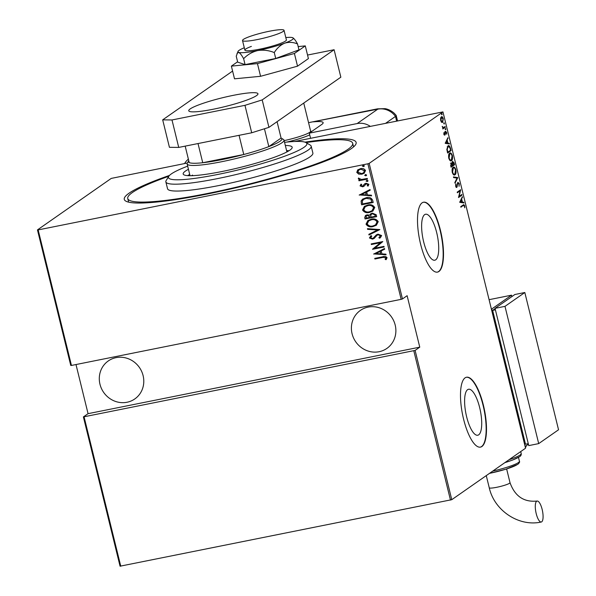 <?xml version="1.0" encoding="UTF-8"?>
<svg xmlns="http://www.w3.org/2000/svg" width="596" height="596" viewBox="0 0 596 596"><rect width="100%" height="100%" fill="white"/><g stroke="black" fill="none" stroke-linecap="round" stroke-linejoin="round"><path stroke-width="0.89" d="M304.973 142.139A119.371 15.384 166.2 0 1 355.626 144.612A119.371 15.384 166.2 0 1 351.327 148.62A119.371 15.384 166.2 0 1 232.76 188.5A119.371 15.384 166.2 0 1 125.741 201.075A119.371 15.384 166.2 0 1 129.086 193.179A119.371 15.384 166.2 0 1 169.488 175.418M353.555 146.907A115.803 14.922 -13.8 0 0 353.517 146.705L352.676 143.278A115.803 14.922 -13.8 0 0 305.979 142.571M478.707 434.819A23.445 7.361 78.7 0 0 480.048 409.236A23.445 7.361 78.7 0 0 468.553 389.255A23.445 7.361 78.7 0 0 467.614 389.657A23.445 7.361 78.7 0 0 466.273 415.248A23.445 7.361 78.7 0 0 477.768 435.229A23.445 7.361 78.7 0 0 478.707 434.819M435.721 259.811A23.445 7.361 78.7 0 0 437.062 234.221A23.445 7.361 78.7 0 0 425.566 214.24A23.445 7.361 78.7 0 0 424.628 214.649A23.445 7.361 78.7 0 0 423.287 240.24A23.445 7.361 78.7 0 0 434.782 260.221A23.445 7.361 78.7 0 0 435.721 259.811M438.932 271.478A35.633 11.19 78.7 0 0 440.973 232.596A35.633 11.19 78.7 0 0 423.503 202.223A35.633 11.19 78.7 0 0 422.08 202.849A35.633 11.19 78.7 0 0 420.038 241.738A35.633 11.19 78.7 0 0 437.509 272.104A35.633 11.19 78.7 0 0 438.932 271.478M437.345 272.134A35.633 11.19 78.7 0 0 438.604 271.545A35.633 11.19 78.7 0 0 440.697 232.924A35.633 11.19 78.7 0 0 423.339 202.26M481.918 446.493A35.633 11.19 78.7 0 0 483.959 407.604A35.633 11.19 78.7 0 0 466.489 377.238A35.633 11.19 78.7 0 0 465.066 377.857A35.633 11.19 78.7 0 0 463.025 416.746A35.633 11.19 78.7 0 0 480.495 447.112A35.633 11.19 78.7 0 0 481.918 446.493M480.331 447.142A35.633 11.19 78.7 0 0 481.59 446.553A35.633 11.19 78.7 0 0 483.684 407.932A35.633 11.19 78.7 0 0 466.325 377.275M99.979 384.271A23.162 21.784 55.1 0 1 108.286 360.952A23.162 21.784 55.1 0 1 143.107 375.629A23.162 21.784 55.1 0 1 134.8 398.94A23.162 21.784 55.1 0 1 99.979 384.271M352.08 333.73A23.162 21.784 55.1 0 1 360.386 310.412A23.162 21.784 55.1 0 1 395.2 325.081A23.162 21.784 55.1 0 1 386.893 348.399A23.162 21.784 55.1 0 1 352.08 333.73M364.126 166.329L362.413 166.187L363.225 165.375L364.342 165.8L363.53 166.612L364.342 165.8M363.724 166.47L362.413 166.187L363.225 165.375M366.391 175.574L364.678 175.425L365.497 174.621L366.615 175.038L365.795 175.85L366.615 175.038M365.996 175.708L364.678 175.425L365.497 174.621M367.792 181.266L366.078 181.124L366.898 180.312L368.015 180.737L367.196 181.549L368.015 180.737M367.397 181.407L366.078 181.124L366.898 180.312M359.202 195.108L370.019 189.543L370.183 190.213L366.704 191.949L367.441 194.944L371.405 195.183L371.569 195.853L359.373 194.847M369.602 212.407C366.607 213.226 364.26 212.422 362.547 209.993L364.387 206.372L367.732 205.031C370.727 204.212 373.059 205.031 374.742 207.49L372.88 211.081L369.796 212.273C366.808 213.085 364.454 212.28 362.748 209.852L362.547 209.993M373.081 226.577C370.086 227.389 367.739 226.584 366.026 224.156L367.866 220.542L371.211 219.194C374.206 218.374 376.538 219.194 378.222 221.652L376.359 225.243L373.275 226.435C370.287 227.255 367.933 226.45 366.227 224.022L366.026 224.156M378.885 237.707L380.434 235.763L378.125 234.772L377.052 235.249L374.221 238.37L372.545 239.123L369.423 237.96L370.935 235.725L371.792 236.165L370.63 237.804L372.344 238.512L373.737 237.752L376.292 234.884L377.991 234.154L381.634 235.539L380.367 237.722L379.622 238.191L378.885 237.707L379.466 237.327M373.409 238.042L374.653 236.567M373.692 254.082L384.509 248.517L384.673 249.188L381.194 250.923L381.932 253.918L385.895 254.157L386.059 254.835L373.863 253.821M382.625 257.457L374.899 259.007L374.75 258.388L382.587 256.816C384.398 256.079 385.895 256.362 387.065 257.666L386.148 259.662L385.165 259.461L385.865 257.859L382.826 257.323L374.899 259.007M383.98 246.364L384.129 246.975L372.515 249.307L380.494 242.699L371.345 244.531L371.196 243.913L382.803 241.589L374.847 248.189L383.98 246.364M379.853 229.579L368.998 234.988L368.835 234.317L377.596 229.952L367.613 229.341L367.449 228.67L379.853 229.579M376.679 216.646L365.065 218.97L364.737 217.622L365.482 215.499L367.076 214.851L369.736 215.149L370.69 213.822L372.358 213.145L376.21 214.739L376.679 216.646M372.656 200.263L373.2 202.476L361.586 204.808L361.094 201.016L362.599 199.131L366.1 197.76C369.088 196.859 371.271 197.693 372.656 200.263M360.066 185.892L360.93 184.253L361.765 184.544L361.116 185.706L362.435 186.22L364.804 183.739L366.056 183.233L368.887 184.298L368.112 186.049L367.225 185.781L367.851 184.522L366.249 183.836L363.88 186.317L362.629 186.824L360.066 185.892L361.131 184.119M362.435 186.22L365.005 183.605M368.283 185.9L367.419 185.647L368.052 184.387L366.451 183.695L365.482 184.179M367.449 179.076L358.963 180.774L358.814 180.156L360.066 179.91L358.323 178.793L358.464 178.13L361.504 179.485L367.3 178.457L367.449 179.076M364.253 173.198L362.033 174.084L358.837 173.95L356.937 172.192L357.63 170.016L360.468 168.675C362.666 168.102 364.35 168.735 365.519 170.568L364.156 173.265L361.832 174.218L358.643 174.092L356.736 172.333L358.099 169.644M75.997 364.543L88.059 413.669L419.763 347.163L415.107 350.411L451.768 499.686L525.56 448.199L442.955 111.906L369.17 163.393L402.464 298.939L401.168 299.348L367.874 163.803L38.159 229.907L71.453 365.452L70.753 365.445L37.459 229.9L111.251 178.405L187.345 163.006A49.885 6.429 166.2 0 0 187.129 163.93L190.027 175.723M401.168 299.348L71.453 365.452M294.67 141.483L442.955 111.906M451.768 499.686L120.064 566.193L83.395 416.917L415.107 350.411M450.479 500.096L413.81 350.82M84.096 416.924L120.764 566.2M88.059 413.669L83.395 416.917M419.763 347.163L407.12 295.69L402.464 298.939M441.994 117.39L441.286 116.853C441.934 116.257 442.597 116.876 443.282 118.708L442.664 122.389L441.584 122.284L440.66 120.541L440.578 118.209L441.614 116.704M442.545 121.748L442.344 122.538M442.627 127.797L445.167 126.59L445.324 127.209L442.783 128.982L443.007 128.103L442.187 126.33L443.454 127.656L442.828 127.782M445.54 131.381L446.657 132.431L446.687 134.189L445.704 131.992L444.996 135.009L443.99 134.1L444.005 132.454L444.832 134.405L445.733 131.299M443.96 133.973L444.832 134.405M447.939 145.946C448.781 145.014 449.645 145.834 450.524 148.404L451.068 150.617L447.596 153.038L446.814 149.246L448.43 145.722M451.068 163.058L451.999 163.341L452.543 161.307L454.085 162.872L454.547 164.779L451.075 167.2L450.747 165.852L451.306 162.954M457.728 177.712L455.009 183.218L454.845 182.547L457.043 178.107L453.623 177.571L453.459 176.9L457.691 177.563L456.946 178.092M461.848 194.497L462.004 195.115L458.533 197.537L460.09 190.854L457.356 192.761L457.207 192.143L460.678 189.722L459.121 196.404L461.848 194.497M462.556 205.762L460.909 207.237L460.76 206.618L463.785 204.637L464.731 205.799L464.753 207.803L464.358 206L463.219 205.627L463.762 205.329L460.842 206.954M459.702 202.312L462.377 196.65L461.677 199.086L462.407 202.089L463.762 202.297L463.926 202.968L459.702 202.312M456.454 187.412L456.871 187.33L455.642 186.198L455.776 183.948L456.014 186.026L456.7 186.727L457.862 182.309L459.293 183.672L459.062 186.339L458.935 183.903L458.004 182.927L456.663 187.42M455.91 186.913L456.7 186.727M455.031 173.972L454.323 174.889L454.986 174.755C454.13 175.604 453.213 174.814 452.252 172.393C451.88 169.48 452.178 167.804 453.154 167.379C454.01 166.537 454.927 167.334 455.88 169.786C456.238 172.661 455.94 174.323 454.986 174.755L454.524 174.963M453.154 167.379L453.616 167.171M451.552 159.81L450.844 160.726L451.507 160.592C450.65 161.434 449.734 160.644 448.766 158.223C448.401 155.31 448.699 153.641 449.675 153.209C450.531 152.367 451.44 153.172 452.401 155.623C452.759 158.499 452.461 160.153 451.507 160.592L451.045 160.793M449.675 153.209L450.136 153.001M445.219 143.338L447.894 137.676L447.186 140.112L447.924 143.107L449.28 143.323L449.444 143.994L445.219 143.338M445.503 129.719L445.339 128.46L445.786 128.87L445.644 129.69L445.205 129.272M445.339 128.46L445.786 128.87L445.167 128.997M444.102 124.02L443.945 122.761L444.385 123.171L444.243 123.99L443.804 123.581M443.945 122.761L444.385 123.171L443.767 123.297M441.83 114.782L441.673 113.523L442.113 113.933L441.979 114.752L441.532 114.335M441.673 113.523L442.113 113.933L441.494 114.059M37.459 229.9L38.159 229.907M367.874 163.803L369.17 163.393M168.795 176.267A115.803 14.922 -13.8 0 0 132.401 192.515A115.803 14.922 -13.8 0 0 127.745 198.528L128.587 201.955A115.803 14.922 -13.8 0 0 128.647 202.148M463.39 204.8L463.859 205.329M464.329 205.881L464.731 205.799M461.997 197.432L462.541 197.328M461.125 199.198L461.677 199.086M461.714 202.074L462.407 202.089M461.744 202.215L463.762 202.297M463.099 202.431L463.204 202.856M459.784 201.91L461.975 202.022L461.393 199.653L460.35 201.768L461.975 202.022M460.842 199.764L461.393 199.653M459.799 201.873L460.35 201.768M461.252 194.914L462.004 195.115M461.334 195.25L458.548 197.194M457.288 192.478L460.09 190.854M460 190.198L459.829 190.906M458.719 196.479L459.121 196.404M458.89 183.747L459.293 183.672M457.303 183.508L457.728 183.419M456.76 186.675L457.296 186.57M456.633 186.704L456.201 187.464M455.635 184.477L456.134 184.373M455.62 186.101L456.014 186.026M457.758 182.398L458.25 182.875M453.519 177.146L457.691 177.563M453.295 167.29L454.323 167.96M455.486 169.867L455.88 169.786M452.64 168.124L453.66 167.834L452.431 168.31M453.116 174.285L454.83 174.144L455.538 170.061C454.755 167.998 454.01 167.312 453.303 167.998L452.595 172.11C453.385 174.136 454.13 174.814 454.83 174.144M452.2 172.192L452.595 172.11M453.802 164.578L454.547 164.779M453.884 164.913L451.008 166.917M450.405 163.192L451.999 163.341M452.461 161.374L452.982 161.874M453.675 162.954L454.085 162.872M452.297 162.008L452.692 161.926L452.751 165.316L454.04 164.414L452.818 161.866L452.155 162M451.075 165.494L451.284 166.336L452.394 165.561L451.224 163.669L450.68 165.569M450.889 166.418L451.284 166.336M452.357 165.39L452.751 165.316M451.708 163.706L452.371 163.572M449.816 153.127L450.844 153.798M452.006 155.698L452.401 155.623M449.16 153.962L450.181 153.664L448.944 154.141M449.63 160.123L451.351 159.974L452.059 155.899C451.276 153.835 450.531 153.142 449.824 153.828L449.116 157.947C449.905 159.974 450.65 160.652 451.351 159.974M448.721 158.022L449.116 157.947M450.114 148.486L450.524 148.404M450.323 150.416L451.068 150.617M450.405 150.743L447.529 152.755M448.11 145.841L449.093 146.519M447.432 146.691L448.483 146.385L447.164 146.929M447.805 152.174L450.561 150.244L449.764 147.421L448.095 146.556L447.231 149.38L447.805 152.174L447.41 152.248M446.836 149.462L447.231 149.38M447.507 138.458L448.058 138.346M446.635 140.224L447.186 140.112M447.223 143.1L447.924 143.107M447.261 143.241L449.28 143.323M448.617 143.457L448.721 143.882M445.301 142.936L447.492 143.047L446.911 140.678L445.868 142.794L447.492 143.047M446.359 140.79L446.911 140.678M445.316 142.898L445.868 142.794M443.953 132.811L444.333 132.737M443.64 134.033L445.324 134.495M444.877 131.515L445.994 132.565M445.123 132.416L445.51 132.342M444.661 134.629L444.333 135.143M444.579 127.008L445.324 127.209M444.661 127.343L442.716 128.699M440.787 117.598L441.688 117.36L440.742 117.636M441.293 121.986L442.515 121.77L442.977 118.924L441.45 117.464L440.973 120.325L442.515 121.77M375.1 258.865L374.973 258.344M386.29 259.506L385.165 259.461M385.366 259.327L385.813 258.366M386.059 257.718L382.826 257.323M384.666 249.15L381.194 250.923M386.022 254.678L373.886 253.941M380.658 253.844L380.278 251.341L375.912 253.553L380.658 253.844L380.077 251.475L375.912 253.553M384.107 246.886L372.515 249.307M372.686 249.039L380.494 242.699M380.695 242.557L371.345 244.531M371.546 244.397L371.42 243.868M380.471 237.648L379.622 238.191M379.816 238.05L379.093 237.573L380.434 235.763M380.635 235.621L378.125 234.772M378.326 234.63L377.052 235.249M374.415 238.236L372.545 239.123M372.746 238.981L369.423 237.96M369.617 237.826L371.129 235.591M373.506 237.975L373.93 237.61M374.854 236.433L376.389 234.817M379.846 229.542L368.998 234.988M369.2 234.846L369.043 234.213M367.613 229.341L377.596 229.952M367.814 229.207L367.687 228.685M366.227 224.022L367.963 220.475M376.456 225.176L373.275 226.435M375.592 224.848L377.231 221.779C375.905 219.708 374.012 219.008 371.554 219.671L368.85 220.796M371.36 219.812L368.745 220.863L367.21 223.887C368.574 225.921 370.474 226.614 372.925 225.959L375.495 224.923L377.037 221.921C375.711 219.85 373.819 219.149 371.36 219.812L371.554 219.671M376.657 216.549L365.065 218.97M365.266 218.836L364.737 217.622M364.938 217.488L365.586 215.424M370.794 213.755L369.736 215.149M372.709 213.621L371.494 214.18L370.734 215.394L371.017 217.13L375.338 216.266L375.309 215.216L372.709 213.621L371.599 214.113M367.441 215.327L366.361 215.812L366.108 218.114L369.825 217.369L369.922 216.817L367.441 215.327L366.458 215.745M369.922 216.817L367.248 215.461M369.825 217.369L369.729 216.951M375.309 215.216L372.515 213.763M375.338 216.266L375.115 215.357M362.748 209.852L364.484 206.305M372.977 211.006L369.796 212.273M372.113 210.686L373.752 207.617C372.425 205.545 370.533 204.845 368.075 205.508L365.37 206.626M367.881 205.642L365.266 206.7L363.731 209.725C365.095 211.759 366.994 212.444 369.445 211.796L372.016 210.753L373.558 207.751C372.232 205.687 370.339 204.979 367.881 205.642L368.075 205.508M373.178 202.387L361.586 204.808M361.787 204.666L361.236 203.363M361.429 203.229L361.094 201.016M361.295 200.882L362.703 199.064M366.451 198.237L363.575 199.429L362.286 201.165L362.629 203.951L371.859 202.104L371.047 199.131L366.451 198.237L363.672 199.362M371.047 199.131L366.249 198.379M371.859 202.104L370.854 199.273M370.176 190.176L366.704 191.949M371.531 195.704L359.403 194.966M366.175 194.87L365.795 192.359L361.422 194.579L366.175 194.87L365.594 192.501L361.422 194.579M362.636 186.079L363.359 185.743L362.636 186.079M366.451 183.695L365.683 184.037L366.451 183.695M364.074 186.183L362.629 186.824M362.83 186.69L360.267 185.758M366.279 180.983L367.091 180.178M367.427 178.979L358.963 180.774M359.165 180.633L359.038 180.111M358.323 178.793L360.066 179.91M358.524 178.658L358.665 177.988M364.879 175.291L365.691 174.479M357.831 169.875L358.203 169.577M363.567 172.795L364.678 170.642L360.826 169.152L358.971 169.942M360.625 169.294L358.866 170.009L357.779 172.125L361.69 173.607L363.471 172.862L364.476 170.784L360.826 169.152M362.606 166.053L363.426 165.241M187.673 166.135A71.267 9.186 -13.8 0 0 171.343 173.905A71.267 9.186 -13.8 0 0 168.772 176.304A71.267 9.186 -13.8 0 0 224.29 173.108A71.267 9.186 -13.8 0 0 304.02 147.301A71.267 9.186 -13.8 0 0 306.016 142.593A71.267 9.186 -13.8 0 0 284.56 142.34M306.016 142.593L310.278 145.126A74.828 9.64 166.2 0 1 311.194 146.191A74.828 9.64 166.2 0 1 308.184 150.073A74.828 9.64 166.2 0 1 229.14 176.14A74.828 9.64 166.2 0 1 165.852 181.884A74.828 9.64 166.2 0 1 166.172 180.521L168.772 176.304M192.508 175.068A49.885 6.429 -13.8 0 0 191.666 175.701M285.335 145.491A56.121 7.234 166.2 0 1 292.182 147.219A56.121 7.234 166.2 0 1 289.924 150.132A56.121 7.234 166.2 0 1 230.645 169.681A56.121 7.234 166.2 0 1 183.181 173.995A56.121 7.234 166.2 0 1 185.438 171.082A56.121 7.234 166.2 0 1 188.448 169.286M127.745 198.528A115.803 14.922 -13.8 0 0 225.683 189.632A115.803 14.922 -13.8 0 0 348.012 149.283A115.803 14.922 -13.8 0 0 352.676 143.278M165.852 181.884L167.543 188.753A74.828 9.64 -13.8 0 0 230.823 183.009A74.828 9.64 -13.8 0 0 309.868 156.934A74.828 9.64 -13.8 0 0 312.878 153.053L311.194 146.191M289.023 150.721A56.121 7.234 -13.8 0 0 286.601 150.639M189.707 174.434A56.121 7.234 -13.8 0 0 187.606 175.634M188.761 160.726A48.105 6.198 -13.8 0 0 188.641 160.905A48.105 6.198 -13.8 0 0 189.215 162.574A48.105 6.198 -13.8 0 0 202.737 162.73L243.764 154.506A48.105 6.198 -13.8 0 0 268.826 146.609A48.105 6.198 -13.8 0 0 279.934 141.334A48.105 6.198 -13.8 0 0 281.282 138.153A48.105 6.198 -13.8 0 0 281.089 138.049L277.073 121.688M281.282 138.153L283.405 139.419A49.885 6.429 166.2 0 1 284.016 140.127A49.885 6.429 166.2 0 1 282.012 142.72A49.885 6.429 166.2 0 1 229.318 160.101A49.885 6.429 166.2 0 1 187.129 163.93M264.445 128.773L268.826 146.609L281.089 138.049M198.021 143.547L202.737 162.73A48.105 6.198 -13.8 0 0 243.764 154.506L239.056 135.322M189.215 162.574L185.177 146.124M283.182 31.424A21.381 2.756 -13.8 0 0 284.039 30.322A21.381 2.756 -13.8 0 0 265.958 31.96A21.381 2.756 -13.8 0 0 243.377 39.41A21.381 2.756 -13.8 0 0 242.512 40.521A21.381 2.756 -13.8 0 0 260.594 38.874A21.381 2.756 -13.8 0 0 283.182 31.424M284.143 140.634A23.162 2.987 -13.8 0 0 309.704 132.327A23.162 2.987 -13.8 0 0 310.635 131.127L303.744 103.071M309.726 134.867A24.943 3.211 166.2 0 1 286.78 142.094M256.518 95.621A35.633 4.589 166.2 0 1 218.881 108.032A35.633 4.589 166.2 0 1 188.746 110.767A35.633 4.589 166.2 0 1 190.184 108.919A35.633 4.589 166.2 0 1 227.821 96.507A35.633 4.589 166.2 0 1 257.956 93.773A35.633 4.589 166.2 0 1 256.518 95.621M307.536 55.056L334.103 49.729L340.845 77.182L268.938 127.358L251.706 132.789L178.733 147.421L169.428 147.309L162.686 119.856L232.596 71.073M251.706 132.789L244.963 105.336L171.991 119.967L178.733 147.421M244.963 105.336L262.195 99.904L268.938 127.358M334.103 49.729L262.195 99.904M162.686 119.856L171.991 119.967M237.603 61.783L231.382 66.119L257.457 63.601L294.409 53.484L297.523 66.178L308.408 58.587L305.286 45.892L298.171 46.585M294.409 53.484L305.286 45.892M231.382 66.119L234.504 78.821L260.571 76.295L297.523 66.178M257.457 63.601L260.571 76.295M251.378 46.406A21.381 2.756 -13.8 0 0 244.874 50.124A21.381 2.756 -13.8 0 0 257.718 49.557A21.381 2.756 -13.8 0 0 279.897 43.65A21.381 2.756 -13.8 0 0 286.4 39.925L284.039 30.322M274.264 52.552C277.051 48.105 280.515 44.983 284.65 43.188C288.911 41.876 293.202 42.13 297.523 43.948L298.976 49.863L275.725 58.475L274.264 52.552C268.811 50.362 263.29 49.699 257.703 50.563A28.504 3.673 -13.8 0 0 284.65 43.188A28.504 3.673 -13.8 0 0 293.061 37.876A28.504 3.673 -13.8 0 0 292.584 37.652A28.504 3.673 -13.8 0 0 285.819 37.57M297.523 43.948C295.631 40.446 293.984 38.353 292.584 37.652M244.293 47.769A28.504 3.673 -13.8 0 0 238.028 51.398L236.24 56.233L237.692 62.148L245.083 64.614L275.725 58.475M237.037 53.364L238.691 52.403C240.084 53.089 241.73 55.19 243.622 58.699L245.083 64.614M243.622 58.699C247.511 54.638 252.205 51.927 257.703 50.563A28.504 3.673 -13.8 0 1 238.691 52.403A28.504 3.673 -13.8 0 1 238.028 51.398M188.381 159.169A17.813 16.762 -124.9 0 0 184.566 163.565M310.568 138.294L309.309 133.154L357.131 123.566L377.76 109.165L309.25 122.53M370.243 126.337A17.813 16.762 -124.9 0 0 357.131 123.566M309.309 133.154L321.706 124.497A35.633 4.589 -13.8 0 0 323.136 122.649A35.633 4.589 -13.8 0 0 313.436 121.86M396.623 121.048L395.491 116.414L385.724 123.23L395.491 116.414A17.813 2.295 -13.8 0 0 396.146 115.371L394.075 113.106C389.33 109.098 385.292 108.696 385.023 108.658L377.499 108.844A17.813 5.595 78.7 0 0 376.791 109.157M377.76 109.165A17.813 16.762 -124.9 0 1 395.491 116.414A17.813 2.295 -13.8 0 0 396.206 115.49L397.525 120.861M541.712 521.828A10.691 3.36 -101.3 0 1 541.287 522.014A10.691 3.36 -101.3 0 1 536.042 512.903A10.691 3.36 -101.3 0 1 536.653 501.236A10.691 3.36 -101.3 0 1 537.085 501.05A10.691 3.36 -101.3 0 1 542.323 510.161A10.691 3.36 -101.3 0 1 541.712 521.828M511.904 296.577L511.554 295.169L489.078 299.676M525.098 446.344L491.722 309.011L511.554 295.169M525.434 446.277L528.406 444.199M495.112 308.654L492.639 310.382L525.508 444.214L528.272 443.655M495.403 309.831L492.639 310.382M524.823 292.509L514.87 294.506L495.038 308.348L528.749 445.607L538.702 443.61L558.541 429.776L524.823 292.509L504.991 306.351L495.038 308.348M504.991 306.351L538.702 443.61M457.117 185.155L457.49 185.08M452.252 164.98L452.655 164.898M447.283 151.749L447.678 151.667M311.648 97.729A33.853 4.358 166.2 0 1 309.905 98.772M486.269 475.615L489.256 487.781A10.691 1.378 -13.8 0 0 496.662 487.305A10.691 1.378 -13.8 0 0 509.587 483.229A10.691 1.378 -13.8 0 0 510.012 482.678C514.892 496.259 523.914 502.383 537.085 501.05M509.029 459.732A28.504 3.673 -13.8 0 0 520.062 455.024A28.504 3.673 -13.8 0 0 521.202 453.541L520.725 451.574M518.818 457.072A26.723 3.442 166.2 0 1 504.864 462.638M492.75 471.086A24.943 3.211 -13.8 0 0 518.431 462.548A24.943 3.211 -13.8 0 0 519.429 461.252L518.483 457.408M517.186 464.597A23.162 2.987 166.2 0 1 489.51 473.351M525.188 446.695A35.633 4.589 -13.8 0 0 526.231 445.719M444.75 134.435L444.087 134.569M284.016 140.127L286.914 151.92M188.641 160.905L187.338 163.013M310.59 130.934L311.611 131.545M242.512 40.521L244.874 50.124M313.794 96.06L309.525 99.04M377.499 108.844L309.838 122.411M489.256 487.781C494.293 510.63 518.945 527.043 541.287 522.014M504.819 462.667L512.5 460.09L519.421 456.812C520.844 455.985 521.44 454.897 521.202 453.541M489.472 473.38L505.944 469.179L517.79 464.344C519.384 462.913 519.935 461.885 519.429 461.252M526.506 445.525L525.448 447.745M506.645 468.963L510.012 482.678"/></g></svg>

